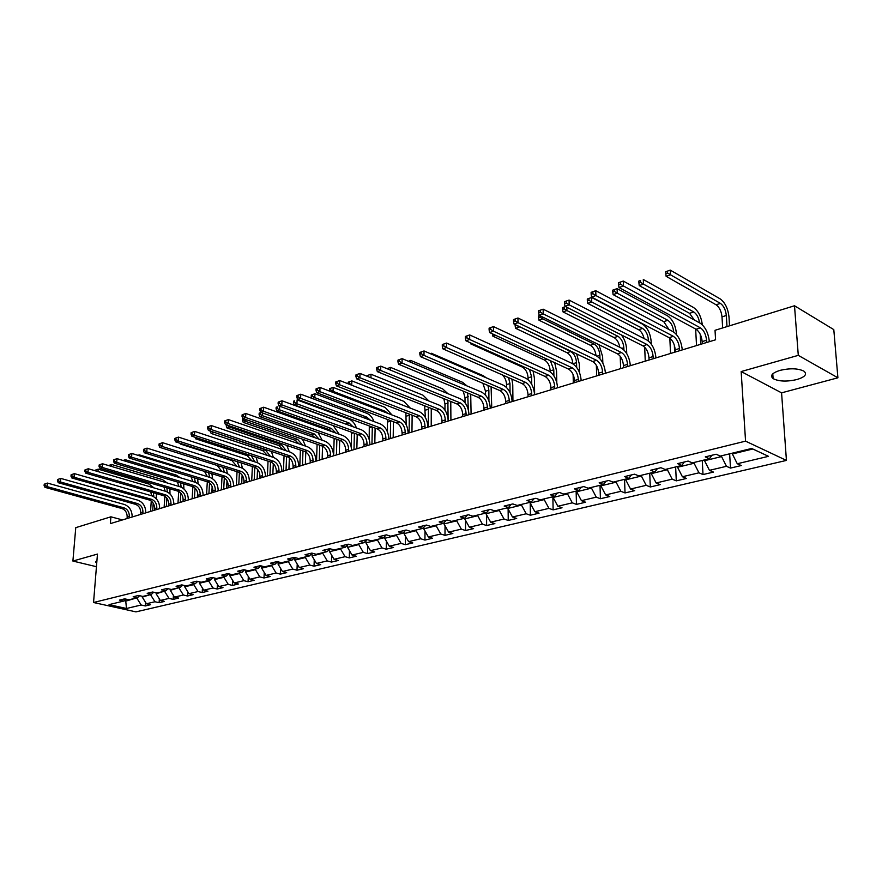 <?xml version="1.0" encoding="UTF-8"?>
<svg xmlns="http://www.w3.org/2000/svg" width="882" height="882" viewBox="0 0 882 882"><rect width="100%" height="100%" fill="white"/><g stroke="black" fill="none" stroke-linecap="round" stroke-linejoin="round"><path stroke-width="1.32" d="M780.03 370.363C772.081 372.932 769.777 375.688 773.117 378.632C778.85 381.509 786.777 381.829 796.909 379.558C805.068 377 807.416 374.211 803.954 371.179C798.1 368.323 790.118 368.059 780.03 370.363M96.921 560.765L95.829 562.275L96.733 563.102M837.9 377.794L798.287 355.358L741.167 371.554L781.573 392.843L837.9 377.794L833.799 329.614L794.506 305.767L715.026 330.298L715.578 339.791L110.36 523.61L110.9 516.808L75.764 527.657L72.897 561.051L96.436 566.707M781.573 392.843L786.435 460.415L135.938 611.876L93.547 602.505L745.555 441.143L786.435 460.415M126.468 608.492L141.175 605.008L145.321 605.945L150.59 604.699L146.434 603.762L154.945 601.745L159.102 602.693L164.482 601.425L160.326 600.466L169.013 598.415L173.181 599.374L178.66 598.084L174.493 597.114L183.357 595.008L187.535 596L193.136 594.677L188.957 593.685L198.009 591.535L202.199 592.539L207.909 591.194L203.731 590.179L212.97 587.996L217.159 589.022L223.003 587.644L218.802 586.607L228.251 584.369L232.451 585.416L238.416 584.005L234.215 582.958L243.862 580.676L248.062 581.734L254.159 580.301L249.948 579.231L259.804 576.894L264.016 577.975L270.245 576.508L266.033 575.417L276.11 573.024L280.322 574.138L286.694 572.639L282.472 571.525L292.769 569.077L296.991 570.213L303.507 568.681L299.274 567.534L309.814 565.042L314.036 566.2L320.695 564.623L316.462 563.466L327.244 560.908L331.467 562.088L338.28 560.489L334.046 559.298L345.071 556.685L349.305 557.887L356.273 556.244L352.039 555.032L363.318 552.364L367.551 553.587L374.685 551.912L370.451 550.677L381.994 547.931L386.228 549.188L393.526 547.468L389.293 546.201L401.112 543.4L405.345 544.679L412.831 542.926L408.598 541.636L420.703 538.759L424.937 540.071L432.588 538.263L428.365 536.951L440.768 534.007L444.991 535.341L452.841 533.5L448.618 532.144L461.33 529.134L465.553 530.501L473.59 528.605L469.378 527.227L482.41 524.14L486.621 525.54L494.868 523.599L490.657 522.188L504.03 519.013L508.23 520.446L516.687 518.451L512.486 517.006L526.201 513.765L530.391 515.231L539.067 513.181L534.878 511.703L548.946 508.374L553.124 509.873L562.032 507.767L557.854 506.257L572.297 502.839L576.464 504.372L585.604 502.222L581.436 500.667L596.265 497.15L600.422 498.727L609.804 496.522L605.658 494.923L620.895 491.318L625.029 492.928L634.665 490.657L630.542 489.036L646.197 485.32L650.31 486.974L660.221 484.637L656.12 482.972L672.205 479.158L676.296 480.855L686.483 478.452L682.403 476.743L698.952 472.818L703.009 474.56L713.483 472.091L709.448 470.338L726.47 466.302L730.494 468.088L741.266 465.542L737.264 463.745L768.498 456.336L751.673 448.464L720.274 456.093L716.118 454.23L705.258 456.887L709.426 458.728L692.315 462.885L688.136 461.077L677.585 463.645L681.786 465.453L665.16 469.489L660.949 467.714L650.707 470.227L654.918 471.98L638.766 475.905L634.533 474.174L624.566 476.611L628.811 478.32L613.1 482.145L608.845 480.458L599.154 482.829L603.42 484.494L588.14 488.209L583.862 486.566L574.425 488.871L578.713 490.491L563.841 494.107L559.541 492.509L550.368 494.758L554.668 496.334L540.192 499.862L535.881 498.297L526.951 500.48L531.262 502.023L517.161 505.452L512.839 503.931L504.14 506.059L508.462 507.569L494.725 510.91L490.392 509.421L481.914 511.494L486.247 512.971L472.862 516.224L468.518 514.768L460.261 516.786L464.605 518.23L451.551 521.394L447.207 519.983L439.148 521.946L443.492 523.357L430.769 526.444L426.414 525.066L418.564 526.984L422.908 528.362L410.494 531.372L406.139 530.016L398.477 531.89L402.831 533.235L390.715 536.179L386.36 534.856L378.885 536.686L383.24 537.998L371.41 540.875L367.055 539.575L359.757 541.361L364.112 542.65L352.568 545.451L348.214 544.183L341.08 545.925L345.435 547.182L334.157 549.927L329.813 548.681L322.845 550.379L327.2 551.614L316.186 554.293L311.831 553.08L305.029 554.734L309.373 555.947L298.612 558.56L294.268 557.369L287.62 558.99L291.964 560.18L281.446 562.738L277.102 561.569L270.609 563.157L274.941 564.315L264.655 566.817L260.322 565.671L253.972 567.225L258.305 568.361L248.25 570.797L243.917 569.684L237.71 571.194L242.032 572.308L232.186 574.7L227.876 573.609L221.79 575.086L226.112 576.178L216.487 578.526L212.176 577.445L206.223 578.901L210.533 579.97L201.118 582.252L196.807 581.194L190.986 582.616L195.286 583.675L186.069 585.913L181.78 584.876L176.08 586.265L180.369 587.302L171.34 589.496L167.051 588.47L161.472 589.837L165.761 590.852L156.919 593.002L152.641 591.998L147.184 593.332L151.45 594.325L142.785 596.43L138.529 595.449L133.171 596.761L137.427 597.731L128.948 599.793L124.693 598.834L119.456 600.113L123.701 601.072L109.048 604.633L126.468 608.492L125.751 601.127L137.041 597.82M721.531 455.785L721.575 456.578L704.564 460.702L704.531 459.919M711.873 455.266L709.426 458.728M726.47 466.302L721.575 456.578M709.448 470.338L704.564 460.702M694.046 462.466L694.09 463.248L677.552 467.262L677.519 466.49M684.289 462.014L681.786 465.453M698.952 472.818L694.09 463.248M682.403 476.743L677.552 467.262M667.332 468.959L667.365 469.731L651.28 473.634L651.258 472.873M657.476 468.562L654.918 471.98M672.205 479.158L667.365 469.731M656.12 482.972L651.28 473.634M641.346 475.277L641.379 476.037L625.735 479.83L625.702 479.08M631.413 474.935L628.811 478.32M646.197 485.32L641.379 476.037M630.542 489.036L625.735 479.83M616.066 481.418L616.088 482.167L600.874 485.861L600.851 485.122M606.055 481.142L603.42 484.494M620.895 491.318L616.088 482.167M605.658 494.923L600.874 485.861M591.469 487.393L591.491 488.143L576.674 491.737L576.652 490.998M581.392 487.173L578.713 490.491M596.265 497.15L591.491 488.143M581.436 500.667L576.674 491.737M567.523 493.214L567.534 493.953L553.113 497.448L553.091 496.72M557.38 493.038L554.668 496.334M572.297 502.839L567.534 493.953M557.854 506.257L553.113 497.448M544.194 498.881L544.205 499.609L530.159 503.016L530.148 502.299M534.007 498.76L531.262 502.023M548.946 508.374L544.205 499.609M534.878 511.703L530.159 503.016M521.471 504.405L521.483 505.121L507.789 508.44L507.778 507.734M511.24 504.317L508.462 507.569M526.201 513.765L521.483 505.121M512.486 517.006L507.789 508.44M499.333 509.785L499.333 510.491L485.982 513.732L485.982 513.026M489.058 509.741L486.247 512.971M504.03 519.013L499.333 510.491M490.657 522.188L485.982 513.732M477.746 515.033L477.746 515.727L464.726 518.892L464.726 518.087M467.427 515.033L464.605 518.23M482.41 524.14L477.746 515.727M469.378 527.227L464.726 518.892M456.689 520.148L456.689 520.843L443.988 523.919L443.999 522.794M446.347 520.193L443.492 523.357M461.33 529.134L456.689 520.843M448.618 532.144L443.988 523.919M436.16 525.143L436.149 525.826L423.757 528.825L423.779 527.414M425.786 525.22L422.908 528.362M440.768 534.007L436.149 525.826M428.365 536.951L423.757 528.825M416.117 530.005L416.117 530.688L404.022 533.621L404.044 531.934M405.72 530.115L402.831 533.235M420.703 538.759L416.117 530.688M408.598 541.636L404.022 533.621M396.558 534.757L396.547 535.429L384.739 538.296L384.773 536.366M386.151 534.911L383.24 537.998M401.112 543.4L396.547 535.429M389.293 546.201L384.739 538.296M377.463 539.398L377.452 540.06L365.92 542.86L365.964 540.699M367.033 539.575L364.112 542.65M381.994 547.931L377.452 540.06M370.451 550.677L365.92 542.86M358.82 543.929L358.798 544.591L347.541 547.325L347.596 544.944M348.313 544.205L345.435 547.182M363.318 552.364L358.798 544.591M352.039 555.032L347.541 547.325M340.595 548.361L340.573 549.012L329.57 551.68L329.648 549.111M330.011 548.736L327.2 551.614M345.071 556.685L340.573 549.012M334.046 559.298L329.57 551.68M322.79 552.683L322.768 553.323L312.019 555.936L312.107 553.19L309.373 555.947M327.244 560.908L322.768 553.323M316.462 563.466L312.019 555.936M305.392 556.917L305.37 557.545L294.853 560.103L294.952 557.556M294.665 557.479L291.964 560.18M309.814 565.042L305.37 557.545M299.274 567.534L294.853 560.103M288.381 561.051L288.359 561.68L278.073 564.171L278.172 561.856M277.587 561.702L274.941 564.315M292.769 569.077L288.359 561.68M282.472 571.525L278.073 564.171M271.744 565.097L271.711 565.715L261.656 568.151L261.756 566.046M260.896 565.814L258.305 568.361M276.11 573.024L271.711 565.715M266.033 575.417L261.656 568.151M255.471 569.044L255.438 569.662L245.604 572.054L245.692 570.136M244.568 569.849L242.032 572.308M259.804 576.894L255.438 569.662M249.948 579.231L245.604 572.054M239.551 572.914L239.518 573.521L229.882 575.858L229.97 574.138M228.603 573.785L226.112 576.178M243.862 580.676L239.518 573.521M234.215 582.958L229.882 575.858M223.962 576.707L223.929 577.302L214.502 579.595L214.591 578.052M212.981 577.644L210.533 579.97M228.251 584.369L223.929 577.302M218.802 586.607L214.502 579.595M208.714 580.411L208.681 581.006L199.453 583.245L199.53 581.866M197.689 581.414L195.286 583.675M212.97 587.996L208.681 581.006M203.731 590.179L199.453 583.245M193.775 584.038L193.742 584.634L184.713 586.817L184.779 585.604M182.717 585.097L180.369 587.302M198.009 591.535L193.742 584.634M188.957 593.685L184.713 586.817M179.156 587.588L170.27 590.323L170.336 589.253M168.065 588.713L165.761 590.852M183.357 595.008L179.123 588.173M174.493 597.114L170.27 590.323M164.835 591.072L156.125 593.751L156.18 592.825M153.711 592.241L151.45 594.325M169.013 598.415L164.791 591.657M160.326 600.466L156.125 593.751M150.8 594.479L142.267 597.114L142.322 596.32M139.654 595.703L137.427 597.731M154.945 601.745L150.756 595.052M146.434 603.762L142.267 597.114M125.906 599.098L125.751 601.127L124.064 600.741M125.872 599.098L123.701 601.072M141.175 605.008L137.008 598.393M798.287 355.358L794.506 305.767M741.167 371.554L745.555 441.143M93.547 602.505L97.461 554.083L72.897 561.051M122.488 519.928L110.9 516.808M732.314 453.172L732.369 453.965L752.82 449.004M737.264 463.745L732.369 453.965M145.321 605.945L145.563 602.373M159.102 602.693L159.355 598.922M173.181 599.374L173.423 595.405M187.535 596L187.789 591.8M202.199 592.539L202.452 588.107M217.159 589.022L217.413 584.336M232.451 585.416L232.705 580.477M248.062 581.734L248.316 576.519M264.016 577.975L264.258 572.473M280.322 574.138L280.564 568.328M296.991 570.213L297.223 564.083M314.036 566.2L314.257 559.717M331.467 562.088L331.665 555.252M349.305 557.887L349.481 550.666M367.551 553.587L367.717 545.958M386.228 549.188L386.371 541.118M405.345 544.679L405.466 536.146M424.937 540.071L425.014 531.041M444.991 535.341L445.035 525.782M465.553 530.501L465.553 520.369M486.621 525.54L486.577 514.801M508.23 520.446L508.12 509.057M530.391 515.231L530.214 503.137M553.124 509.873L552.871 496.775M576.464 504.372L576.133 491.12M600.422 498.727L600.014 485.32M625.029 492.928L624.544 479.356M650.31 486.974L649.736 473.237M676.296 480.855L675.634 466.942M703.009 474.56L702.259 460.47M730.494 468.088L729.646 453.822M129.202 517.888L129.323 516.257C129.29 512.034 127.559 509.245 124.119 507.878L47.099 486.61L44.982 487.349L121.97 508.55L124.119 507.878M127.052 518.539L127.173 516.918C127.14 512.707 125.398 509.917 121.97 508.55M44.232 484.207L44.1 485.618L44.949 485.32L45.081 483.909L44.232 484.207L47.43 483.082L124.373 504.471C129.5 506.522 132.113 510.689 132.179 516.984M45.081 483.909L47.43 483.082L47.099 486.61L44.949 485.32M44.1 485.618L44.982 487.349M156.368 493.578L156.335 498.826M150.535 511.417L151.263 500.987M152.696 510.755L153.214 503.159M153.666 496.643L153.446 492.729M151.605 495.783L150.745 491.947M95.84 470.955L95.918 469.952L95.036 470.712M95.069 470.249L98.167 469.147L148.893 484.02L154.096 487.944M95.918 469.952L98.167 469.147L97.968 471.572M142.818 513.754L142.939 512.111C142.895 507.845 141.142 505.022 137.691 503.633L60.439 481.969L58.278 482.719L135.497 504.317L137.691 503.633M140.624 514.427L140.734 512.784C140.69 508.528 138.948 505.706 135.497 504.317M57.528 479.543L57.396 480.966L58.267 480.668L58.388 479.246L57.528 479.543L60.759 478.408L137.945 500.204C143.093 502.277 145.706 506.5 145.795 512.85M58.388 479.246L60.759 478.408L60.439 481.969L58.267 480.668M57.396 480.966L58.278 482.719M156.709 509.531L156.82 507.878C156.764 503.578 155.012 500.722 151.55 499.311L74.066 477.228L71.861 477.989L149.312 500.006L151.55 499.311M154.46 510.215L154.582 508.561C154.526 504.261 152.762 501.417 149.312 500.006M71.111 474.781L70.99 476.214L71.861 475.905L71.993 474.472L71.111 474.781L74.375 473.623L151.792 495.838C156.952 497.955 159.587 502.211 159.686 508.627M71.993 474.472L74.375 473.623L74.066 477.228L71.861 475.905M70.99 476.214L71.861 477.989M169.884 488.793L169.994 493.898M164.129 507.282L164.857 496.257M166.323 506.61L166.885 498.154M167.304 491.935L166.874 487.9M165.155 491.164L163.986 487.051M109.291 465.773L108.552 465.553L111.595 464.483L162.464 479.621L167.194 482.95M109.335 465.288L111.595 464.483L111.452 466.413M183.643 483.876L183.919 488.904M177.988 503.071L178.726 491.483M180.237 502.387L180.821 493.126M181.207 487.162L180.534 482.95M178.958 486.434L177.403 482.013M125.2 461.132L125.31 459.709L123.094 460.492L125.31 459.709L176.301 475.133L180.413 477.79M170.888 505.232L170.998 503.556C170.932 499.212 169.157 496.323 165.695 494.89L87.98 472.377L85.73 473.16L163.402 495.607L165.695 494.89M168.594 505.926L168.705 504.25C168.638 499.918 166.874 497.04 163.402 495.607M84.981 469.908L84.859 471.363L85.763 471.054L85.885 469.599L84.981 469.908L88.288 468.75L165.926 491.395C171.097 493.534 173.743 497.845 173.864 504.328M85.885 469.599L88.288 468.75L87.98 472.377L85.763 471.054M84.859 471.363L85.73 473.16M185.352 500.833L185.463 499.146C185.385 494.758 183.599 491.836 180.126 490.381L102.202 467.427L99.898 468.232L177.789 491.109L180.126 490.381M183.015 501.549L183.125 499.851C183.048 495.486 181.273 492.564 177.789 491.109M99.159 464.935L99.038 466.402L99.964 466.082L100.074 464.616L99.159 464.935L102.499 463.756L180.347 486.853C185.54 489.036 188.197 493.391 188.34 499.929M100.074 464.616L102.499 463.756L102.202 467.427L99.964 466.082M99.038 466.402L99.898 468.232M200.126 496.346L200.236 494.637C200.137 490.216 198.351 487.261 194.867 485.784L116.733 462.366L114.384 463.182L192.485 486.522L194.867 485.784M197.744 497.073L197.844 495.364C197.755 490.954 195.969 488 192.485 486.522M113.646 459.853L113.524 461.341L114.473 461.01L114.583 459.522L113.646 459.853L117.019 458.662L195.076 482.211C200.28 484.427 202.959 488.837 203.114 495.441M114.583 459.522L117.019 458.662L116.733 462.366L114.473 461.01M113.524 461.341L114.384 463.182M197.645 478.849L198.119 483.832M197.601 492.63L197.325 497.194M192.133 498.771L192.871 486.655M194.437 498.076L195.032 488.055M193.026 481.594L190.953 476.809M195.374 482.311L194.404 477.857M139.235 455.718L139.301 454.847L137.945 455.321L139.301 454.847L190.413 470.558L193.698 472.432M212.154 486.577L211.812 492.795M206.575 494.394L207.303 481.781M208.913 493.677L209.53 482.939M207.347 476.622L204.536 471.396M209.828 477.382L208.472 472.609M153.567 450.162L206.752 466.787M211.889 473.667L212.606 478.706M226.994 480.767L226.597 488.308M221.305 489.918L222.021 476.809M223.697 489.19L224.315 477.768M221.944 471.528L217.226 465.464M224.546 472.344L222.716 467.195M226.398 468.353L227.358 473.48M242.12 475.034L241.69 483.722M236.354 485.343L237.049 471.716M238.79 484.604L239.397 472.554M236.817 466.302L231.922 460.558L180.435 444.054L181.416 443.712M239.562 467.173L237.071 461.573M241.15 462.885L242.396 468.188M180.126 443.304L180.435 444.054M257.544 469.323L257.103 479.047M251.712 480.679L252.384 466.49M254.203 479.918L254.799 467.284M251.954 460.933L247.203 455.641L195.628 438.806L197.634 438.111M254.865 461.87L251.271 455.652M256.144 457.251L257.731 462.818M194.988 437.252L195.628 438.806M273.299 463.59L272.836 474.262M267.4 475.916L268.051 461.143M269.947 475.144L270.52 461.947M267.378 455.41L262.814 450.614L211.14 433.448L213.653 432.577L212.231 431.717M270.465 456.424L265.35 449.798L213.676 432.191M210.423 431.111L211.085 431.331M271.38 451.43L273.365 457.383M210.401 431.563L211.14 433.448M289.373 457.824L288.921 469.378M283.431 471.043L284.059 455.663M286.033 470.26L286.584 456.501M283.067 449.721L278.756 445.487L227.005 427.968L229.574 427.075L227.324 425.19M286.363 450.834L281.347 444.649L229.574 427.075L229.64 425.973M226.332 424.848L226.277 426.061L227.302 425.697M286.815 445.421L289.318 451.827M226.277 426.061L227.005 427.968M305.789 452.014L305.348 464.395M299.803 466.071L300.398 450.041M302.46 465.266L302.989 450.911M299.031 443.867L295.051 440.239L243.223 422.368L245.858 421.453L243.553 420.064L243.619 418.763M302.57 445.079L297.697 439.39L245.858 421.453L245.946 419.567M242.572 418.928L243.311 418.663L242.572 418.928L242.506 420.427L243.553 420.064M302.427 439.17L305.591 446.127M242.506 420.427L243.223 422.368M322.558 446.182L322.139 459.29M316.539 460.988L317.101 444.263M319.262 460.161L319.747 445.19M315.227 437.803L311.71 434.881L259.804 416.635L262.505 415.709L260.179 414.297L260.245 412.787L259.176 413.162L259.099 414.672L260.179 414.297M319.075 439.159L314.411 434.01L262.505 415.709L262.627 412.997M259.176 413.162L260.245 412.787M318.082 432.643L322.206 440.25M259.099 414.672L259.804 416.635M339.691 440.294L339.305 454.076M333.65 455.796L334.157 438.332M336.428 454.947L336.88 439.302M331.61 431.518L328.721 429.402L276.772 410.78L279.528 409.821L277.18 408.399L277.246 406.867L276.143 407.252L276.077 408.785L277.18 408.399M335.888 433.051L331.489 428.52L279.528 409.821L279.682 406.216M276.143 407.252L277.246 406.867M333.242 425.609L339.14 434.209M276.077 408.785L276.772 410.78M357.21 434.275L356.857 448.74M351.245 446.854L351.554 432.235M353.991 449.622L354.399 433.26M347.993 424.915L294.136 404.783L296.958 403.813L294.577 402.368L294.643 400.814L293.519 401.211L293.452 402.754L294.577 402.368M352.998 426.745L348.952 422.897L296.958 403.813L297.102 399.943L349.052 419.137C352.414 420.56 354.873 423.514 356.416 427.99M293.519 401.211L294.643 400.814M293.452 402.754L294.136 404.783M375.126 428.101L374.817 443.293M369.172 439.247L369.304 425.94M371.95 444.164L372.303 427.053M370.374 420.207L366.824 417.153L314.786 397.65L312.294 398.51M311.291 395.026L311.236 396.591L312.393 396.183L312.448 394.629L311.291 395.026L314.918 393.747L366.912 413.349C370.043 414.683 372.425 417.418 374.034 421.585M312.448 394.629L314.918 393.747L314.786 397.65L312.393 396.183M311.236 396.591L311.798 398.322M393.438 421.739L393.185 437.715M387.485 431.948L387.396 419.457M390.329 438.586L390.616 420.67M387.937 413.415L385.103 411.266L333.054 391.343L331.544 391.862M329.493 388.697L329.438 390.274L330.629 389.866L330.673 388.278L329.493 388.697L333.164 387.396L385.169 407.429L392.005 414.97M330.673 388.278L333.164 387.396L333.054 391.343L330.629 389.866M329.438 390.274L329.725 391.156M412.137 415.19L411.971 432.004M406.205 424.716L405.852 412.754M409.127 432.864L409.314 414.088M405.422 406.205L351.29 385.037M348.125 382.215L348.092 383.791L349.294 383.383L349.338 381.785L348.125 382.215L351.852 380.892L403.857 401.376L410.317 408.123M349.338 381.785L351.852 380.892L351.753 384.883L349.294 383.383M431.254 408.432L431.221 426.16M425.356 417.451L424.661 405.819M428.376 427.02L428.387 407.297M368.367 376.768L368.467 375.137L367.21 376.305M367.221 375.567L370.991 374.244L422.985 395.18L428.95 401.034M368.467 375.137L370.991 374.244L370.914 377.794M450.768 401.464L450.911 420.174M444.958 410.119L444.98 404L443.8 398.631M448.1 418.95L447.858 400.274M388.047 369.106L388.058 368.323L387.011 368.687M387 368.687L390.605 367.419L442.577 388.83L447.88 393.659M388.058 368.323L390.605 367.419L390.561 370.142M470.712 394.254L471.087 414.055M465.012 402.688L465.012 397.705L463.237 391.145M468.276 409.513L467.714 393.008M408.322 361.256L410.703 360.418L462.631 382.325L467.052 385.963M408.344 361.267L410.703 360.418L410.681 362.248M491.076 386.801L491.759 407.771M485.541 395.147L485.53 391.244L482.873 383.295M488.915 401.001L488.86 390.197L487.955 385.467M431.309 354.101L431.32 353.252L430.24 353.638L431.32 353.252L483.182 375.666L486.236 377.805M511.869 379.073L512.762 384.773L512.938 401.343M506.577 387.496L506.544 384.629C506.323 380.484 504.868 377.209 502.178 374.828M510.061 392.655L509.961 383.56L508.55 377.617M215.219 491.759L215.318 490.039C215.208 485.574 213.411 482.586 209.916 481.076L131.594 457.196L129.191 458.034L207.49 481.837L209.916 481.076M212.782 492.509L212.882 490.778C212.771 486.324 210.974 483.336 207.49 481.837M128.452 454.66L128.342 456.159L129.301 455.818L129.411 454.329L128.452 454.66L131.87 453.458L210.125 477.482C215.34 479.731 218.03 484.185 218.207 490.855M129.411 454.329L131.87 453.458L131.594 457.196L129.301 455.818M128.342 456.159L129.191 458.034M230.632 487.085L230.731 485.343C230.61 480.833 228.802 477.801 225.296 476.269L146.776 451.904L144.328 452.764L222.815 477.052L225.296 476.269M228.14 487.834L228.24 486.103C228.118 481.594 226.31 478.573 222.815 477.052M143.59 449.346L143.49 450.856L144.472 450.515L144.582 449.004L143.59 449.346L147.051 448.133L225.494 472.642C230.72 474.935 233.432 479.444 233.62 486.169M144.582 449.004L147.051 448.133L146.776 451.904L144.472 450.515M143.49 450.856L144.328 452.764M246.387 482.3L246.475 480.536C246.343 475.982 244.523 472.928 241.006 471.363L162.321 446.501L159.807 447.372L238.471 472.157L241.006 471.363M243.84 483.071L243.928 481.318C243.796 476.765 241.977 473.711 238.471 472.157M159.08 443.922L158.981 445.443L159.984 445.09L160.083 443.569L159.08 443.922L162.575 442.687L241.194 467.692C246.431 470.029 249.154 474.593 249.374 481.396M160.083 443.569L162.575 442.687L162.321 446.501L159.984 445.09M158.981 445.443L159.807 447.372M262.483 477.405L262.56 475.63C262.417 471.032 260.587 467.934 257.07 466.346L178.208 440.967L175.639 441.86L254.468 467.162L257.07 466.346M259.881 478.198L259.958 476.423C259.815 471.837 257.985 468.739 254.468 467.162M174.923 438.354L174.823 439.898L175.849 439.545L175.948 438.001L174.923 438.354L178.462 437.108L257.246 462.642C262.483 465.012 265.228 469.632 265.471 476.5M175.948 438.001L178.462 437.108L178.208 440.967L175.849 439.545M174.823 439.898L175.639 441.86M278.933 472.41L279.01 470.624C278.844 465.972 277.003 462.841 273.486 461.22L194.481 435.3L191.846 436.215L270.829 462.058L273.486 461.22M276.275 473.226L276.353 471.429C276.187 466.787 274.357 463.656 270.829 462.058M191.129 432.676L191.041 434.231L192.089 433.856L192.188 432.301L191.129 432.676L194.713 431.408L273.64 457.482C278.899 459.897 281.656 464.571 281.92 471.506M192.188 432.301L194.713 431.408L194.481 435.3L192.089 433.856M191.041 434.231L191.846 436.215M295.757 467.306L295.823 465.487C295.646 460.79 293.794 457.626 290.266 455.983L211.129 429.512L208.428 430.449L287.554 456.832L290.266 455.983M293.033 468.133L293.111 466.324C292.934 461.628 291.082 458.464 287.554 456.832M207.722 426.855L207.634 428.42L208.714 428.046L208.802 426.469L207.722 426.855L211.349 425.576L290.421 452.201C295.679 454.66 298.458 459.39 298.744 466.402M208.802 426.469L211.349 425.576L211.129 429.512L208.714 428.046M207.634 428.42L208.428 430.449M312.967 462.08L313.022 460.25C312.834 455.498 310.971 452.29 307.432 450.614L228.173 423.569L225.406 424.529L304.665 451.485L307.432 450.614M310.177 462.918L310.243 461.099C310.056 456.358 308.193 453.15 304.665 451.485M224.712 420.89L224.623 422.478L225.726 422.092L225.814 420.505L224.712 420.89L228.383 419.6L307.575 446.799C312.845 449.302 315.635 454.087 315.943 461.176M225.814 420.505L228.383 419.6L228.173 423.569L225.726 422.092M224.623 422.478L225.406 424.529M330.563 456.733L330.618 454.88C330.408 450.085 328.534 446.832 324.995 445.134L245.626 417.495L242.804 418.476L322.162 446.016L324.995 445.134M327.718 457.593L327.773 455.751C327.564 450.967 325.701 447.714 322.162 446.016M242.109 414.794L242.021 416.392L243.156 415.995L243.234 414.397L242.109 414.794L245.824 413.482L325.116 441.276C330.397 443.822 333.209 448.673 333.539 455.829M243.234 414.397L245.824 413.482L245.626 417.495L243.156 415.995M242.021 416.392L242.804 418.476M348.577 451.264L348.622 449.39C348.401 444.55 346.516 441.254 342.966 439.523L263.509 411.266L260.609 412.28L340.066 440.427L342.966 439.523M345.656 452.146L345.711 450.283C345.49 445.443 343.605 442.158 340.066 440.427M259.925 408.531L259.848 410.163L261.006 409.755L261.083 408.134L259.925 408.531L263.696 407.208L343.076 435.62C348.357 438.211 351.179 443.128 351.543 450.36M261.083 408.134L263.696 407.208L263.509 411.266L261.006 409.755M259.848 410.163L260.609 412.28M367.011 445.664L367.044 443.778C366.802 438.872 364.905 435.543 361.366 433.779L281.832 404.893L278.866 405.929L358.39 434.705L361.366 433.779M364.023 446.568L364.068 444.682C363.825 439.787 361.929 436.469 358.39 434.705M278.194 402.126L278.117 403.769L279.307 403.361L279.374 401.718L278.194 402.126L281.997 400.781L361.455 429.832C366.747 432.478 369.58 437.45 369.966 444.76M279.374 401.718L281.997 400.781L281.832 404.893L279.307 403.361M278.117 403.769L278.866 405.929M385.875 439.931L385.908 438.023C385.655 433.073 383.747 429.688 380.197 427.891L300.619 398.355L297.576 399.414L377.154 428.85L380.197 427.891M382.821 440.857L382.854 438.949C382.601 434.01 380.693 430.637 377.154 428.85M296.903 395.566L296.848 397.22L298.061 396.801L298.127 395.136L296.903 395.566L300.773 394.199L380.274 423.911C385.566 426.601 388.422 431.64 388.83 439.038M298.127 395.136L300.773 394.199L300.619 398.355L298.061 396.801M296.848 397.22L297.576 399.414M405.202 434.065L405.235 432.136C404.948 427.12 403.03 423.702 399.48 421.872L319.868 391.652L316.748 392.733L396.36 422.842L399.48 421.872M402.082 435.013L402.104 433.084C401.828 428.09 399.91 424.672 396.36 422.842M316.098 388.83L316.043 390.505L317.288 390.076L317.344 388.389L316.098 388.83L320.012 387.452L399.546 417.848C404.838 420.593 407.705 425.697 408.146 433.161M317.344 388.389L320.012 387.452L319.868 391.652L317.288 390.076M316.043 390.505L316.748 392.733M425.003 428.046L425.025 426.094C424.716 421.034 422.787 417.572 419.248 415.698L339.625 384.773L336.428 385.886L416.039 416.701L419.248 415.698M421.794 429.016L421.817 427.075C421.519 422.026 419.589 418.564 416.039 416.701M335.777 381.928L335.733 383.626L337.012 383.174L337.056 381.476L335.777 381.928L339.746 380.528L419.281 411.629C424.573 414.43 427.461 419.6 427.935 427.153M337.056 381.476L339.746 380.528L339.625 384.773L337.012 383.174M335.733 383.626L336.428 385.886M445.289 421.883L445.3 419.92C444.969 414.794 443.04 411.277 439.49 409.369L359.889 377.717L356.615 378.852L436.215 410.395L439.49 409.369M442.003 422.886L442.014 420.912C441.695 415.808 439.754 412.302 436.215 410.395M355.975 374.839L355.931 376.559L357.243 376.096L357.287 374.376L355.975 374.839L359.999 373.417L439.512 405.268C444.804 408.112 447.703 413.36 448.21 421.001M357.287 374.376L359.999 373.417L359.889 377.717L357.243 376.096M355.931 376.559L356.615 378.852M466.082 415.565L466.082 413.581C465.74 408.399 463.789 404.838 460.239 402.887L380.693 370.473L377.331 371.642L456.887 403.945L460.239 402.887M462.719 416.591L462.719 414.606C462.377 409.435 460.426 405.885 456.887 403.945M376.702 367.562L376.669 369.304L378.014 368.83L378.047 367.099L376.702 367.562L380.781 366.129L460.25 398.741C465.531 401.641 468.452 406.966 468.992 414.683M378.047 367.099L380.781 366.129L380.693 370.473L378.014 368.83M376.669 369.304L377.331 371.642M487.404 409.094L487.393 407.076C487.018 401.839 485.067 398.234 481.528 396.25L402.049 363.042L398.587 364.244L478.077 397.319L481.528 396.25M483.953 410.141L483.942 408.134C483.579 402.909 481.616 399.303 478.077 397.319M397.98 360.099L397.958 361.863L399.348 361.377L399.37 359.613L397.98 360.099L402.115 358.643L481.506 392.049C486.787 395.015 489.719 400.406 490.293 408.212M399.37 359.613L402.115 358.643L402.049 363.042L399.348 361.377M397.958 361.863L398.587 364.244M509.267 402.457L509.256 400.417C508.848 395.114 506.885 391.454 503.346 389.425L423.988 355.402L420.438 356.637L499.818 390.528L503.346 389.425M505.728 403.526L505.706 401.497C505.32 396.205 503.346 392.556 499.818 390.528M419.843 352.436L419.821 354.211L421.243 353.715L421.265 351.94L419.843 352.436L424.033 350.959L503.313 385.18C508.583 388.212 511.527 393.681 512.144 401.575M421.265 351.94L424.033 350.959L423.988 355.402L421.243 353.715M419.821 354.211L420.438 356.637M531.703 395.643L531.67 393.581C531.251 388.223 529.277 384.508 525.738 382.435L446.524 347.552L442.874 348.831L522.111 383.571L525.738 382.435M528.075 396.746L528.042 394.684C527.623 389.337 525.65 385.632 522.111 383.571M442.301 344.553L442.29 346.35L443.745 345.843L443.756 344.046L442.301 344.553L446.546 343.054L525.683 378.135C530.953 381.233 533.908 386.779 534.558 394.772M443.756 344.046L446.546 343.054L446.524 347.552L443.745 345.843M442.29 346.35L442.874 348.831M554.734 388.642L554.69 386.559C554.238 381.134 552.253 377.364 548.725 375.258L469.687 339.493L465.939 340.794L544.999 376.416L548.725 375.258M550.996 389.778L550.963 387.694C550.511 382.281 548.527 378.521 544.999 376.416M465.376 336.461L465.376 338.28L466.876 337.751L466.876 335.932L465.376 336.461L469.687 334.94L548.648 370.914C553.896 374.067 556.873 379.69 557.567 387.782M466.876 335.932L469.687 334.94L469.687 339.493L466.876 337.751M465.376 338.28L465.939 340.794M578.372 381.465L578.316 379.359C577.831 373.869 575.836 370.043 572.319 367.882L493.512 331.202L489.642 332.547L568.504 369.084L572.319 367.882M574.535 382.634L574.491 380.528C574.006 375.048 572.01 371.234 568.504 369.084M489.102 328.137L489.113 329.978L490.657 329.438L490.646 327.597L489.102 328.137L493.479 326.594L572.22 363.483C577.456 366.714 580.444 372.425 581.183 380.616M490.646 327.597L493.479 326.594L493.512 331.202L490.657 329.438M489.113 329.978L489.642 332.547M533.081 371.046L534.382 378.003L534.646 394.75M528.12 379.723L528.097 377.86C527.69 372.711 525.782 369.128 522.376 367.099L470.635 343.826L471.771 343.429M531.714 384.298L531.592 376.757L529.432 369.404M470.415 342.811L470.635 343.826M554.701 362.678L556.553 371.046L556.796 382.534M550.555 389.91L550.445 384.144M550.203 371.829L550.192 370.903C549.762 365.699 547.843 362.072 544.448 359.999L492.829 336.152L495.475 335.237M553.907 375.886L553.775 369.779L550.368 360.683M492.332 333.793L492.829 336.152M576.696 353.936L579.298 363.924L579.529 372.645M573.322 382.997L573.113 374.508M572.848 363.814L572.848 363.781C572.385 358.522 570.467 354.829 567.071 352.723L515.606 328.291L519.311 327.013L516.62 325.282M576.652 367.364L576.53 362.623C576.067 357.353 574.149 353.649 570.753 351.532L519.3 326.56M515.121 324.565L515.132 325.855L516.62 325.348M515.132 325.855L515.606 328.291M598.977 344.73L602.627 356.615L602.836 363.097M596.673 375.908L596.353 365.324M599.981 358.72L599.87 355.281C599.385 349.945 597.456 346.196 594.071 344.035L542.805 318.898L538.99 320.21L590.301 345.248L594.071 344.035M596.045 355.678C595.361 350.672 593.443 347.188 590.301 345.248M539.663 315.58L538.527 315.977L538.549 317.74L540.082 317.211L540.049 315.767M538.527 315.977L539.641 315.569M542.772 317.101L542.805 318.898L540.082 317.211M538.549 317.74L538.99 320.21M602.649 374.089L602.582 371.961C602.064 366.405 600.058 362.524 596.563 360.319L518.01 322.669L514.03 324.047L592.627 361.543L596.563 360.319M598.713 375.291L598.646 373.163C598.139 367.618 596.133 363.737 592.627 361.543M513.511 319.571L513.533 321.434L515.121 320.883L515.099 319.019L513.511 319.571L517.955 318.005L596.43 355.865C601.645 359.161 604.655 364.961 605.438 373.251M515.099 319.019L517.955 318.005L518.01 322.669L515.121 320.883M513.533 321.434L514.03 324.047M621.292 334.884C624.467 338.875 626.22 343.627 626.573 349.118L626.738 353.616M620.652 368.621L620.211 356.24M623.916 349.956L623.828 347.74C623.309 342.348 621.369 338.545 618.006 336.329L566.939 310.563L563.025 311.908L614.126 337.586L618.006 336.329M619.792 347.288C618.899 342.58 617.014 339.35 614.126 337.586M562.573 307.609L562.617 309.395L564.182 308.843L564.138 307.068L562.573 307.609L564.138 307.068M566.861 307.289L566.939 310.563L564.182 308.843M562.617 309.395L563.025 311.908M627.587 366.515L627.51 364.354C626.97 358.731 624.952 354.796 621.457 352.535L543.224 313.893L539.134 315.315L617.422 353.803L621.457 352.535M623.541 367.75L623.464 365.589C622.935 359.977 620.917 356.041 617.422 353.803M538.626 310.762L538.659 312.647L540.291 312.074L540.258 310.188L538.626 310.762L543.136 309.174L621.303 348.037C626.507 351.411 629.516 357.287 630.343 365.677M540.258 310.188L543.136 309.174L543.224 313.893L540.291 312.074M538.659 312.647L539.134 315.315M587.291 299.009L587.346 300.806L588.956 300.255L588.9 298.447L587.291 299.009L591.613 297.488L642.394 324.058C647.41 327.454 650.332 333.242 651.159 341.411L651.269 344.09M645.26 361.146L644.687 347.177M648.468 341.047L648.424 340.011C647.884 334.543 645.933 330.684 642.581 328.424L591.745 301.997L587.721 303.386L638.59 329.714L642.581 328.424M644.092 338.567C643.033 334.245 641.203 331.29 638.59 329.714M588.9 298.447L591.613 297.488L591.745 301.997L588.956 300.255M587.346 300.806L587.721 303.386M653.22 358.731L653.132 356.548C652.548 350.849 650.53 346.847 647.057 344.542L569.177 304.852L564.965 306.319L642.901 345.843L647.057 344.542M649.064 359.988L648.976 357.816C648.402 352.127 646.385 348.136 642.901 345.843M564.48 301.688L564.524 303.606L566.211 303.011L566.167 301.104L564.48 301.688L569.055 300.078L646.87 339.989C652.041 343.44 655.072 349.404 655.954 357.905M566.167 301.104L569.055 300.078L569.177 304.852L566.211 303.011M564.524 303.606L564.965 306.319M612.703 290.167L612.769 291.997L614.423 291.413L614.357 289.594L612.703 290.167L617.091 288.623L667.608 315.888C672.602 319.361 675.535 325.226 676.406 333.495L676.45 334.487M670.541 353.473L669.824 338.104M674.664 352.216L674.322 345.116M668.953 329.493L663.727 321.621L613.111 294.61L617.257 293.188L614.423 291.413M673.694 332.029C673.098 326.516 671.147 322.603 667.817 320.309L617.257 293.188L617.091 288.623L614.357 289.594M612.769 291.997L613.111 294.61M679.581 350.727L679.471 348.511C678.864 342.745 676.825 338.688 673.374 336.329L595.901 295.547L591.568 297.058L669.107 337.663L673.374 336.329M675.303 352.028L675.204 349.812C674.598 344.057 672.558 340.011 669.107 337.663M591.105 292.35L591.161 294.29L592.891 293.684L592.836 291.744L591.105 292.35L595.758 290.707L673.153 331.709C678.302 335.237 681.345 341.312 682.271 349.911M592.836 291.744L595.758 290.707L595.901 295.547L592.891 293.684M591.161 294.29L591.568 297.058M696.526 345.579L695.644 329.019M700.749 344.3L700.209 334.19M694.354 320.012L689.548 313.319L639.229 285.592L643.485 284.125L640.619 282.328L640.541 280.487L638.844 281.071L638.921 282.924L640.619 282.328M699.558 322.856C698.709 317.663 696.78 314.036 693.748 311.963L643.485 284.125L643.298 279.506L693.517 307.498C698.312 310.872 701.245 316.638 702.304 324.785M638.844 281.071L640.541 280.487M638.921 282.924L639.229 285.592M706.691 342.492L706.559 340.254C705.92 334.41 703.88 330.287 700.44 327.872L623.442 285.966L618.977 287.521L696.052 329.24L700.44 327.872M702.293 343.826L702.171 341.599C701.532 335.766 699.492 331.643 696.052 329.24M618.536 282.725L618.613 284.688L620.399 284.059L620.322 282.097L618.536 282.725L623.265 281.06L700.187 323.198C705.313 326.814 708.367 332.977 709.348 341.687M620.322 282.097L623.265 281.06L623.442 285.966L620.399 284.059M618.613 284.688L618.977 287.521M665.745 271.722L665.833 273.585L667.575 272.979L667.487 271.105L665.745 271.722L670.254 270.124L720.142 298.866C725.07 302.493 728.025 308.546 729.006 317.024L729.535 325.822M722.656 327.95L722.005 316.87C721.355 311.214 719.381 307.179 716.085 304.775L666.108 276.309L670.485 274.798L667.575 272.979M727 326.605L726.327 315.502C725.677 309.847 723.703 305.8 720.407 303.386L670.485 274.798L670.254 270.124L667.487 271.105M665.833 273.585L666.108 276.309M127.173 516.918L129.323 516.257M152.377 496.037L153.744 495.607M140.734 512.784L142.939 512.111M154.582 508.561L156.82 507.878M166.511 491.594L167.337 491.329M168.705 504.25L170.998 503.556M183.125 499.851L185.463 499.146M197.844 495.364L200.236 494.637M231.922 460.558L232.903 460.239M247.203 455.641L249.22 454.991M262.814 450.614L265.35 449.798M278.756 445.487L281.347 444.649M295.051 440.239L297.697 439.39M311.71 434.881L314.411 434.01M334.157 438.861L334.94 438.608M328.721 429.402L331.489 428.52M351.587 433.371L353.263 432.853M346.13 423.812L348.952 422.897M369.415 427.77L372.017 426.943M364.321 417.958L366.824 417.153M387.661 422.026L390.616 421.1M383.604 411.751L385.103 411.266M406.326 416.161L409.347 415.202M425.422 410.152L428.531 409.171M444.98 404L448.155 402.997M465.012 397.705L468.265 396.68M485.53 391.244L488.86 390.197M506.544 384.629L509.961 383.56M212.882 490.778L215.318 490.039M228.24 486.103L230.731 485.343M243.928 481.318L246.475 480.536M259.958 476.423L262.56 475.63M276.353 471.429L279.01 470.624M293.111 466.324L295.823 465.487M310.243 461.099L313.022 460.25M327.773 455.751L330.618 454.88M345.711 450.283L348.622 449.39M364.068 444.682L367.044 443.778M382.854 438.949L385.908 438.023M402.104 433.084L405.235 432.136M421.817 427.075L425.025 426.094M442.014 420.912L445.3 419.92M462.719 414.606L466.082 413.581M483.942 408.134L487.393 407.076M505.706 401.497L509.256 400.417M528.042 394.684L531.67 393.581M550.963 387.694L554.69 386.559M574.491 380.528L578.316 379.359M528.097 377.86L531.592 376.757M522.376 367.099L523.511 366.736M550.192 370.903L553.775 369.779M544.448 359.999L547.083 359.15M572.848 363.781L576.53 362.623M567.071 352.723L570.753 351.532M597.015 356.185L599.87 355.281M598.646 373.163L602.582 371.961M621.887 348.357L623.828 347.74M623.464 365.589L627.51 364.354M647.443 340.32L648.424 340.011M648.976 357.816L653.132 356.548M663.727 321.621L667.817 320.309M675.204 349.812L679.471 348.511M689.548 313.319L693.748 311.963M702.171 341.599L706.559 340.254M722.005 316.87L726.327 315.502M716.085 304.775L720.407 303.386M772.786 373.836L773.117 378.632M95.895 561.459L95.829 562.275"/></g></svg>

